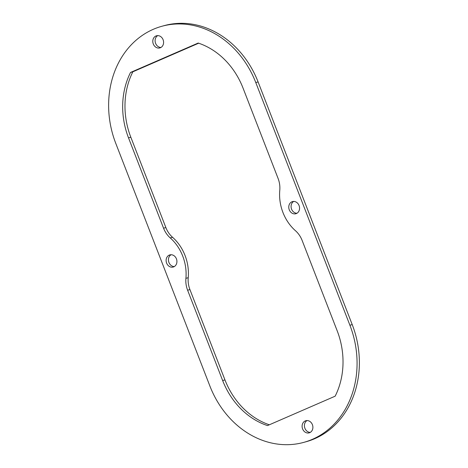 <?xml version="1.0" encoding="UTF-8"?>
<svg xmlns="http://www.w3.org/2000/svg" width="468" height="468" viewBox="0 0 468 468"><rect width="100%" height="100%" fill="white"/><g stroke="black" fill="none" stroke-linecap="round" stroke-linejoin="round"><path stroke-width="0.7" d="M172.54 237.276A22.663 19.176 74.6 0 1 165.871 227.565L163.56 228.197A22.663 19.176 -105.4 0 0 170.229 237.908L172.54 237.276A42.453 35.925 74.6 0 1 188.224 277.705L185.913 278.337A42.453 35.925 -105.4 0 0 170.229 237.908M185.913 278.337A22.663 19.176 -105.4 0 0 187.609 290.213L189.92 289.575A22.663 19.176 74.6 0 1 188.224 277.705M163.56 228.197L128.519 137.867A73.57 62.256 74.6 0 1 130.531 72.452L198.186 43.044A73.57 62.256 74.6 0 1 243.038 88.089L278.08 178.425A22.663 19.176 -105.4 0 1 279.776 190.295A42.453 35.925 -105.4 0 0 295.46 230.724A22.663 19.176 -105.4 0 1 302.129 240.435L337.171 330.771A73.57 62.256 74.6 0 1 335.158 396.185L267.503 425.587A73.57 62.256 74.6 0 1 222.651 380.542L187.609 290.213M189.92 289.575L224.962 379.911A73.57 62.256 -105.4 0 0 269.334 424.792M130.531 72.452L132.842 71.815A73.57 62.256 -105.4 0 0 130.829 137.229L165.871 227.565M198.666 43.208L132.842 71.815M296.437 213.525A6.295 5.329 74.6 0 1 295.829 213.736A6.295 5.329 74.6 0 1 289.025 209.073A6.295 5.329 74.6 0 1 292.494 201.597A6.295 5.329 74.6 0 1 299.192 205.891A6.295 5.329 74.6 0 1 296.437 213.525M293.693 201.433A6.295 5.329 -105.4 0 0 291.336 208.441A6.295 5.329 -105.4 0 0 296.946 213.262M173.798 266.824A6.295 5.329 74.6 0 1 173.195 267.041A6.295 5.329 74.6 0 1 166.386 262.378A6.295 5.329 74.6 0 1 169.861 254.896A6.295 5.329 74.6 0 1 176.553 259.196A6.295 5.329 74.6 0 1 173.798 266.824M171.054 254.738A6.295 5.329 -105.4 0 0 168.696 261.747A6.295 5.329 -105.4 0 0 174.307 266.567M309.769 432.643A6.295 5.329 74.6 0 1 309.167 432.859A6.295 5.329 74.6 0 1 302.363 428.197A6.295 5.329 74.6 0 1 305.832 420.714A6.295 5.329 74.6 0 1 312.525 425.014A6.295 5.329 74.6 0 1 309.769 432.643M307.031 420.556A6.295 5.329 -105.4 0 0 304.674 427.565A6.295 5.329 -105.4 0 0 310.278 432.385M160.465 47.707A6.295 5.329 74.6 0 1 159.857 47.917A6.295 5.329 74.6 0 1 153.054 43.261A6.295 5.329 74.6 0 1 156.523 35.779A6.295 5.329 74.6 0 1 163.221 40.072A6.295 5.329 74.6 0 1 160.465 47.707M157.722 35.615A6.295 5.329 -105.4 0 0 155.364 42.623A6.295 5.329 -105.4 0 0 160.969 47.443M209.91 386.082A89.944 76.108 -105.4 0 0 303.72 442.389A89.944 76.108 -105.4 0 0 349.906 325.231L255.78 82.555A89.944 76.108 -105.4 0 0 161.969 26.249A89.944 76.108 -105.4 0 0 115.783 143.401L209.91 386.082M161.969 26.249L164.28 25.611A89.944 76.108 74.6 0 1 258.09 81.918L352.217 324.599A89.944 76.108 74.6 0 1 306.031 441.751L303.72 442.389M224.962 379.911L222.651 380.542M128.519 137.867L130.829 137.229M352.217 324.599L349.906 325.231M258.09 81.918L255.78 82.555"/></g></svg>
